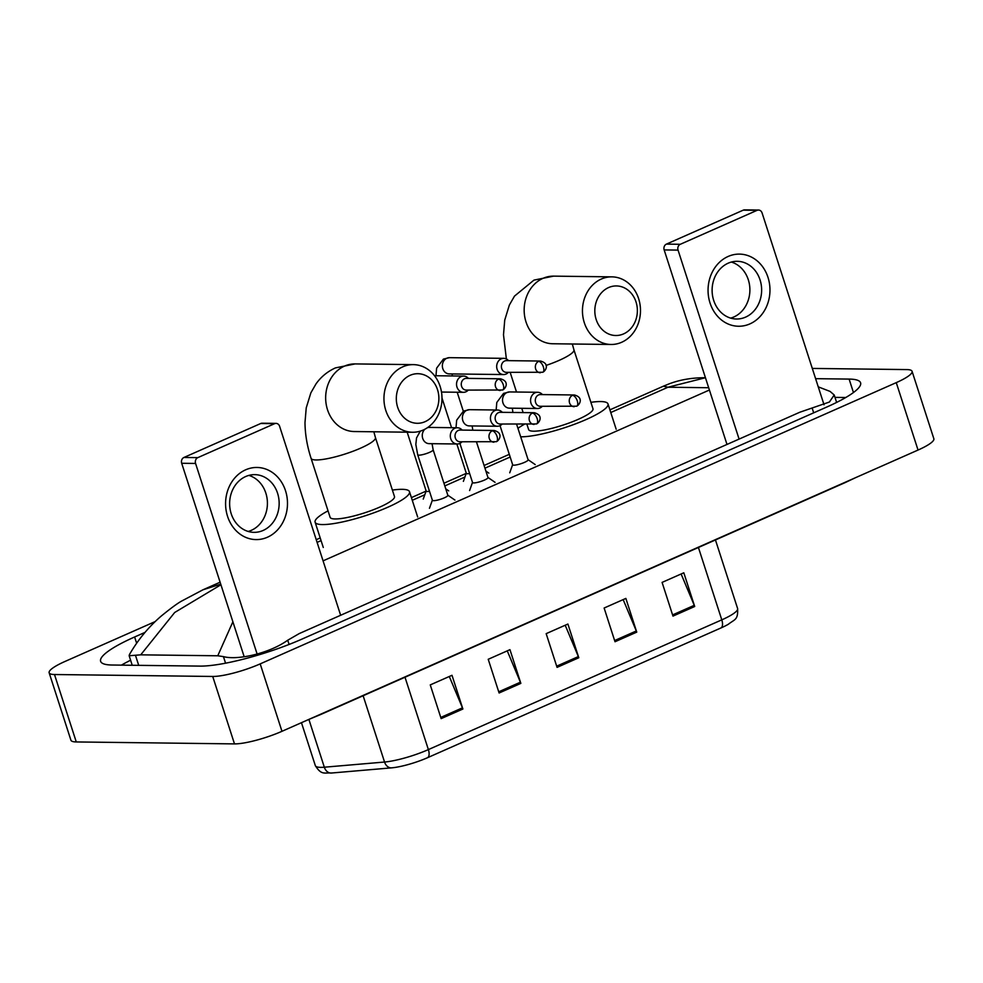 <?xml version="1.0" encoding="UTF-8"?>
<svg xmlns="http://www.w3.org/2000/svg" width="983" height="983" viewBox="0 0 983 983"><rect width="100%" height="100%" fill="white"/><g stroke="black" fill="none" stroke-linecap="round" stroke-linejoin="round"><path stroke-width="1.47" d="M721.08 627.904L427.654 757.647A29.576 5.542 162.1 0 1 392.315 767.784A29.576 5.542 162.1 0 1 391.713 767.846A9.019 6.869 -94.9 0 1 391.652 767.846A9.019 6.869 -94.9 0 1 384.55 762.034A36.064 6.758 -17.9 0 0 428.379 749.599L721.792 619.855A9.019 4.313 66.1 0 1 721.08 627.904A29.576 5.542 162.1 0 0 728.305 624.291C734.78 619.167 738.184 620.138 737.606 608.538L715.452 539.95M391.578 767.858L331.504 773.019A9.019 6.869 -94.9 0 1 331.431 773.031A9.019 6.869 -94.9 0 1 324.329 767.207L384.55 762.034L363.132 695.743M441.146 718.622L430.259 684.905L451.996 675.296L462.882 709.013L441.146 718.622M615.014 641.739L604.127 608.022L625.864 598.414L636.751 632.13L615.014 641.739M672.974 616.108L662.087 582.403L683.812 572.794L694.698 606.499L672.974 616.108M499.106 692.99L488.219 659.286L509.956 649.665L520.843 683.382L499.106 692.99M557.066 667.371L546.167 633.654L567.904 624.045L578.79 657.75L557.066 667.371M565.213 625.237L578.36 656.583A7.213 3.44 66.1 0 1 578.79 657.75M507.265 650.857L520.4 682.214A7.213 3.44 66.1 0 1 520.843 683.382M681.121 573.986L694.268 605.331A7.213 3.44 66.1 0 1 694.698 606.499M623.173 599.605L636.32 630.963A7.213 3.44 66.1 0 1 636.751 632.13M449.305 676.488L462.452 707.834A7.213 3.44 66.1 0 1 462.882 709.013M812.302 368.428L906.731 369.583A36.064 6.758 162.1 0 1 912.077 371.316L933.85 438.737A36.064 6.758 162.1 0 1 918.036 450.054L281.974 731.303A36.064 6.758 162.1 0 1 234.495 743.898L76.269 741.944A36.064 6.758 162.1 0 1 70.923 740.211L49.15 672.79A36.064 6.758 162.1 0 1 64.964 661.473L155.191 621.575M912.077 371.316A36.064 6.758 162.1 0 1 896.263 382.633L260.2 663.881A36.064 6.758 162.1 0 1 212.721 676.464L54.495 674.522A36.064 6.758 162.1 0 1 49.15 672.79M144.993 632.401L134.622 636.984A77.546 14.524 -17.9 0 0 100.622 661.301A77.546 14.524 -17.9 0 0 112.111 665.024L200.016 666.105A77.546 14.524 -17.9 0 0 302.1 639.048L826.592 407.122A77.546 14.524 -17.9 0 0 860.592 382.805A77.546 14.524 -17.9 0 0 849.115 379.082L815.607 378.676M130.592 660.22A77.546 14.524 -17.9 0 0 121.425 665.135M845.785 397.513L834.985 397.378M818.249 386.847L830.07 391.418L834.211 394.982L829.406 402.035L799.855 412.221L299.237 633.58L287.736 640.216C268.789 653.732 237.21 660.404 223.448 656.619L217.759 655.784L140.729 654.838L129.154 655.747L129.4 654.641C137.964 639.786 148.617 626.896 161.335 615.985C170.735 608.305 177.481 603.353 181.572 601.105L203.002 589.775L219.651 584.492M705.45 377.73L667.985 387.228L663.414 386.184L609.902 409.85M217.759 655.784L232.885 621.784M220.929 584.75L174.679 612.495L140.729 654.838M728.12 256.465A36.064 30.952 -89.3 0 1 767.993 277.366A36.064 30.952 -89.3 0 1 749.894 323.899A36.064 30.952 -89.3 0 1 710.033 302.997A36.064 30.952 -89.3 0 1 728.12 256.465M745.581 317.128A28.851 24.759 90.7 0 0 761.272 285.095A28.851 24.759 90.7 0 0 737.225 261.306A28.851 24.759 90.7 0 0 728.17 263.186A28.851 24.759 90.7 0 0 712.478 295.219A28.851 24.759 90.7 0 0 736.513 319.008A28.851 24.759 90.7 0 0 745.581 317.128M731.352 262.056A28.851 24.759 -89.3 0 1 749.857 288.375A28.851 24.759 -89.3 0 1 733.846 316.981A28.851 24.759 -89.3 0 1 730.652 318.111M824.037 404.775L762.083 212.942A4.51 3.871 90.7 0 0 758.52 210.043A4.51 3.871 90.7 0 0 757.094 210.325L743.222 210.165A4.51 3.871 -89.3 0 1 744.635 209.871L758.52 210.043M680.31 244.288A4.51 3.871 90.7 0 0 678.049 250.1L664.164 249.928A4.51 3.871 -89.3 0 1 666.425 244.116L680.31 244.288L757.094 210.325M739.093 439.094L678.049 250.1M666.425 244.116L743.222 210.165M664.164 249.928L726.99 444.439M608.612 287.552A24.796 21.282 90.7 0 0 596.177 319.536A24.796 21.282 90.7 0 0 623.578 333.901A24.796 21.282 90.7 0 0 636.013 301.916A24.796 21.282 90.7 0 0 608.612 287.552M621.674 342.268A33.815 29.023 -89.3 0 1 611.057 344.48A33.815 29.023 -89.3 0 1 582.882 316.6A33.815 29.023 -89.3 0 1 601.264 279.061A33.815 29.023 -89.3 0 1 611.881 276.862A33.815 29.023 -89.3 0 1 640.056 304.742A33.815 29.023 -89.3 0 1 621.674 342.268M526.949 424.361L528.633 429.559A33.815 6.34 -17.9 0 0 533.634 431.181A33.815 6.34 -17.9 0 0 570.767 422.395A33.815 6.34 -17.9 0 0 592.982 408.781L573.925 349.788A33.815 6.34 -17.9 0 1 559.094 360.392A33.815 6.34 -17.9 0 1 546.044 365.43M590.894 402.317A49.592 9.289 162.1 0 1 600.65 401.555A49.592 9.289 162.1 0 1 607.998 403.927A49.592 9.289 162.1 0 1 575.424 423.906A49.592 9.289 162.1 0 1 520.965 436.796A49.592 9.289 162.1 0 1 520.683 436.784M517.955 428.355A49.592 9.289 162.1 0 1 524.271 424.324M410.108 375.322A24.796 21.282 90.7 0 0 397.673 407.306A24.796 21.282 90.7 0 0 425.086 421.67A24.796 21.282 90.7 0 0 437.521 389.686A24.796 21.282 90.7 0 0 410.108 375.322M423.181 430.05A33.815 29.023 -89.3 0 1 412.553 432.25A33.815 29.023 -89.3 0 1 384.378 404.369A33.815 29.023 -89.3 0 1 402.76 366.831A33.815 29.023 -89.3 0 1 413.388 364.632A33.815 29.023 -89.3 0 1 441.564 392.512A33.815 29.023 -89.3 0 1 423.181 430.05M330.128 517.341A33.815 6.34 -17.9 0 0 335.142 518.95A33.815 6.34 -17.9 0 0 372.274 510.165A33.815 6.34 -17.9 0 0 394.478 496.55L375.432 437.558A33.815 6.34 -17.9 0 1 360.601 448.162A33.815 6.34 -17.9 0 1 316.084 459.958A33.815 6.34 -17.9 0 1 311.083 458.336L330.128 517.341M392.389 490.087A49.592 9.289 162.1 0 1 402.158 489.325A49.592 9.289 162.1 0 1 409.493 491.697A49.592 9.289 162.1 0 1 376.931 511.676A49.592 9.289 162.1 0 1 322.461 524.566A49.592 9.289 162.1 0 1 315.113 522.182A49.592 9.289 162.1 0 1 328.039 510.865M469.628 473.523A8.11 1.524 162.1 0 1 467.527 473.732A8.11 1.524 162.1 0 1 466.323 473.339L456.849 443.997M508.53 360.65A8.11 6.967 90.7 0 0 503.738 358.34A8.11 6.967 90.7 0 0 501.195 358.869A8.11 6.967 90.7 0 0 497.128 369.338A8.11 6.967 90.7 0 0 503.542 374.56A8.11 6.967 90.7 0 0 506.098 374.031A8.11 6.967 90.7 0 0 508.383 372.373M538.61 361.425A5.861 5.026 90.7 0 1 540.453 361.044L506.491 360.626A5.861 5.026 90.7 0 0 504.648 361.007A5.861 5.026 90.7 0 0 501.711 368.564A5.861 5.026 90.7 0 0 506.343 372.348L542.751 372.262A5.861 2.802 66.1 0 0 543.378 366.942A5.861 2.802 -113.9 0 0 538.61 361.425A5.861 5.026 90.7 0 0 535.416 367.925A5.861 5.026 90.7 0 0 540.306 372.766M429.497 491.279A8.11 1.524 162.1 0 1 427.396 491.475A8.11 1.524 162.1 0 1 426.192 491.082L407.171 432.188M468.399 378.394A8.11 6.967 90.7 0 0 463.607 376.084A8.11 6.967 90.7 0 0 461.064 376.612A8.11 6.967 90.7 0 0 456.984 387.081A8.11 6.967 90.7 0 0 463.411 392.315A8.11 6.967 90.7 0 0 465.954 391.787A8.11 6.967 90.7 0 0 468.252 390.116M498.467 379.168A5.861 5.026 90.7 0 1 500.31 378.787L466.36 378.369A5.861 5.026 90.7 0 0 464.517 378.75A5.861 5.026 90.7 0 0 461.58 386.307A5.861 5.026 90.7 0 0 466.212 390.091L502.608 390.005A5.861 2.802 66.1 0 0 503.247 384.685A5.861 2.802 -113.9 0 0 498.467 379.168A5.861 5.026 90.7 0 0 495.285 385.68A5.861 5.026 90.7 0 0 500.175 390.509M516.628 424.238L528.117 459.798A8.11 1.524 162.1 0 1 522.784 463.067A8.11 1.524 162.1 0 1 513.876 465.18A8.11 1.524 162.1 0 1 512.671 464.787L500.028 425.639M542.432 394.588A8.11 6.967 90.7 0 0 537.64 392.278A8.11 6.967 90.7 0 0 531.017 403.276A8.11 6.967 90.7 0 0 537.443 408.51A8.11 6.967 90.7 0 0 542.284 406.311M572.499 395.363A5.861 5.026 90.7 0 1 574.342 394.982L540.38 394.564A5.861 5.026 90.7 0 0 538.549 394.945A5.861 5.026 90.7 0 0 535.6 402.502A5.861 5.026 90.7 0 0 540.245 406.286L576.64 406.2A5.861 2.802 66.1 0 0 577.279 400.88A5.861 2.802 -113.9 0 0 572.499 395.363A5.861 5.026 90.7 0 0 569.317 401.875A5.861 5.026 90.7 0 0 574.195 406.704M476.497 441.981L487.986 477.554A8.11 1.524 162.1 0 1 482.653 480.822A8.11 1.524 162.1 0 1 473.745 482.923A8.11 1.524 162.1 0 1 472.54 482.542L459.897 443.394M502.288 412.332A8.11 6.967 90.7 0 0 497.509 410.022A8.11 6.967 90.7 0 0 490.886 421.019A8.11 6.967 90.7 0 0 497.3 426.253A8.11 6.967 90.7 0 0 502.153 424.054M532.368 413.106A5.861 5.026 90.7 0 1 534.211 412.725L500.249 412.307A5.861 5.026 90.7 0 0 498.406 412.688A5.861 5.026 90.7 0 0 495.469 420.257A5.861 5.026 90.7 0 0 500.101 424.029L536.509 423.956A5.861 2.802 66.1 0 0 537.148 418.623A5.861 2.802 -113.9 0 0 532.368 413.106A5.861 5.026 90.7 0 0 529.186 419.618A5.861 5.026 90.7 0 0 534.064 424.447M417.701 454.773A8.11 1.524 162.1 0 0 418.905 455.166A8.11 1.524 162.1 0 0 429.989 452.155A8.11 1.524 162.1 0 0 433.147 449.784L447.843 495.297A8.11 1.524 162.1 0 1 442.522 498.565A8.11 1.524 162.1 0 1 433.601 500.679A8.11 1.524 162.1 0 1 432.397 500.286L417.701 454.773L415.834 444.451L416.534 437.939L420.282 431.132M462.157 430.087A8.11 6.967 90.7 0 0 457.365 427.765A8.11 6.967 90.7 0 0 450.755 438.762A8.11 6.967 90.7 0 0 457.169 443.997A8.11 6.967 90.7 0 0 462.01 441.797M492.237 430.861A5.861 5.026 90.7 0 1 494.08 430.48L460.118 430.062A5.861 5.026 90.7 0 0 458.275 430.443A5.861 5.026 90.7 0 0 455.338 438A5.861 5.026 90.7 0 0 459.97 441.772L496.378 441.699A5.861 2.802 66.1 0 0 497.017 436.378A5.861 2.802 -113.9 0 0 492.237 430.861A5.861 5.026 90.7 0 0 489.043 437.361A5.861 5.026 90.7 0 0 493.933 442.203M245.652 469.813A36.064 30.952 -89.3 0 1 285.512 490.714A36.064 30.952 -89.3 0 1 267.425 537.234A36.064 30.952 -89.3 0 1 227.552 516.333A36.064 30.952 -89.3 0 1 245.652 469.813M263.112 530.464A28.851 24.759 90.7 0 0 278.791 498.442A28.851 24.759 90.7 0 0 254.757 474.642A28.851 24.759 90.7 0 0 245.689 476.534A28.851 24.759 90.7 0 0 229.997 508.555A28.851 24.759 90.7 0 0 254.044 532.344A28.851 24.759 90.7 0 0 263.112 530.464M248.871 475.403A28.851 24.759 -89.3 0 1 267.388 501.723A28.851 24.759 -89.3 0 1 251.365 530.316A28.851 24.759 -89.3 0 1 248.183 531.447M340.646 615.272L279.602 426.29A4.51 3.871 90.7 0 0 276.039 423.378A4.51 3.871 90.7 0 0 274.626 423.673L260.741 423.501A4.51 3.871 -89.3 0 1 262.166 423.206L276.039 423.378M197.829 457.623A4.51 3.871 90.7 0 0 195.568 463.448L181.695 463.276A4.51 3.871 -89.3 0 1 183.956 457.464L197.829 457.623L274.626 423.673M257.116 654.002L195.568 463.448M183.956 457.464L260.741 423.501M181.695 463.276L244.177 656.755M427.654 757.647A9.019 4.313 -113.9 0 0 428.379 749.599L405.008 677.226M698.421 547.482L721.792 619.855A36.064 6.758 -17.9 0 0 737.606 608.538M392.315 767.784L331.431 773.031C324.292 772.515 321.453 775.415 315.334 765.634A36.064 6.758 -17.9 0 0 324.329 767.207L308.883 719.409M556.673 666.167L578.36 656.583M614.633 640.547L636.32 630.963M672.581 614.916L694.268 605.331M498.725 691.799L520.4 682.214M440.765 717.43L462.452 707.834M321.822 713.683A14.426 6.893 66.1 0 1 320.679 714.518L845.171 482.592A14.426 6.893 66.1 0 0 846.326 481.768M708.682 387.732L667.985 387.228L610.775 412.528M317.104 542.383L321.072 540.625M412.27 500.298L424.803 494.756M444.82 485.909L464.934 477.013M484.951 468.166L510.165 457.021M323.075 560.851L709.419 390.018M54.495 674.522L76.269 741.944M212.721 676.464L234.495 743.898M260.2 663.881L281.974 731.303M896.263 382.633L918.036 450.054M136.625 643.189L134.622 636.984M853.453 392.536L849.115 379.082M813.691 412.835L812.228 408.289M289.1 644.443L287.736 640.216M225.562 663.193L223.448 656.619M138.714 665.344L135.543 655.538M506.38 358.979L503.493 334.798L504.734 320.114L509.354 305.049L514.502 296.104L533.953 280.118L553.589 276.137A33.815 29.023 90.7 0 0 542.972 278.349A33.815 29.023 90.7 0 0 524.59 315.887A33.815 29.023 90.7 0 0 552.753 343.755L611.057 344.48M311.083 458.336C307.126 446.159 305.099 434.24 304.988 422.567L306.229 407.896L310.861 392.831L316.01 383.886C321.023 376.821 327.511 371.5 335.461 367.888L355.096 363.919A33.815 29.023 90.7 0 0 344.468 366.118A33.815 29.023 90.7 0 0 326.086 403.657A33.815 29.023 90.7 0 0 354.261 431.537L412.553 432.25M435.973 375.739L436.624 368.17L443.407 359.102L449.428 357.665A8.11 6.967 90.7 0 0 446.872 358.193A8.11 6.967 90.7 0 0 446.479 358.39A8.11 6.967 90.7 0 0 442.51 367.458A8.11 6.967 90.7 0 0 449.231 373.896L503.542 374.56M496.145 410.009L496.808 402.44L503.579 393.372L509.599 391.934A8.11 6.967 90.7 0 0 506.65 392.659A8.11 6.967 90.7 0 0 502.977 402.932A8.11 6.967 90.7 0 0 509.403 408.154L537.443 408.51M456.014 427.752L456.665 420.183L463.448 411.115L469.469 409.678A8.11 6.967 90.7 0 0 466.507 410.402A8.11 6.967 90.7 0 0 462.846 420.675A8.11 6.967 90.7 0 0 469.272 425.909L497.3 426.253M427.703 427.507L429.338 427.421A8.11 6.967 90.7 0 0 427.384 427.716M424.877 429.215A8.11 6.967 90.7 0 0 422.715 438.418A8.11 6.967 90.7 0 0 429.129 443.652L457.169 443.997M315.334 765.634L301.462 722.689M855.382 477.763L845.171 482.592M309.117 719.31L320.679 714.518M836.619 402.428L834.211 394.982M132.226 665.27L129.154 655.747M509.292 454.33L484.078 465.487M466.249 473.376L443.947 483.231M426.106 491.119L411.41 497.619M320.212 537.947L316.243 539.704M220.106 582.206L203.088 589.739M663.402 386.184L668.698 384.034C679.462 379.856 691.479 377.742 704.75 377.718L704.75 377.718M572.327 344.001L573.925 349.788M523.153 412.59L521.764 408.314M516.505 392.02L510.165 372.385M607.998 403.927L616.157 429.215M553.589 276.137L611.881 276.862M373.835 431.77L375.432 437.558M315.113 522.182L323.284 547.47M409.493 491.697L417.664 516.984M355.096 363.919L413.388 364.632M540.453 361.044C550.222 363.538 545.602 371.156 542.751 372.262M452.291 375.948L452.155 373.933M451.578 427.703L441.994 398.004M466.286 473.241L463.374 481.363M463.312 411.189L457.181 392.229M485.897 471.103L488.846 473.13M449.428 357.665L503.738 358.34M500.31 378.787C510.091 381.281 505.459 388.912 502.608 390.005M426.155 490.984L423.243 499.106M441.49 392.045L463.411 392.315M445.766 488.846L448.715 490.873M434.535 375.727L463.607 376.084M574.342 394.982C584.111 397.476 579.491 405.107 576.64 406.2M512.893 412.467L512.327 408.191M512.635 464.689L509.722 472.811M509.599 391.934L537.64 392.278M528.08 459.7L535.194 464.578M534.211 412.725C543.98 415.219 539.36 422.85 536.509 423.956M472.762 430.21L472.196 425.946M472.504 482.432L469.591 490.554M469.469 409.678L497.509 410.022M487.949 477.443L495.063 482.334M494.08 430.48C503.849 432.975 499.229 440.593 496.378 441.699M433.147 449.784L432.053 443.689M432.373 500.175L429.448 508.297M429.338 427.421L457.365 427.765M447.818 495.199L454.932 500.077"/></g></svg>
